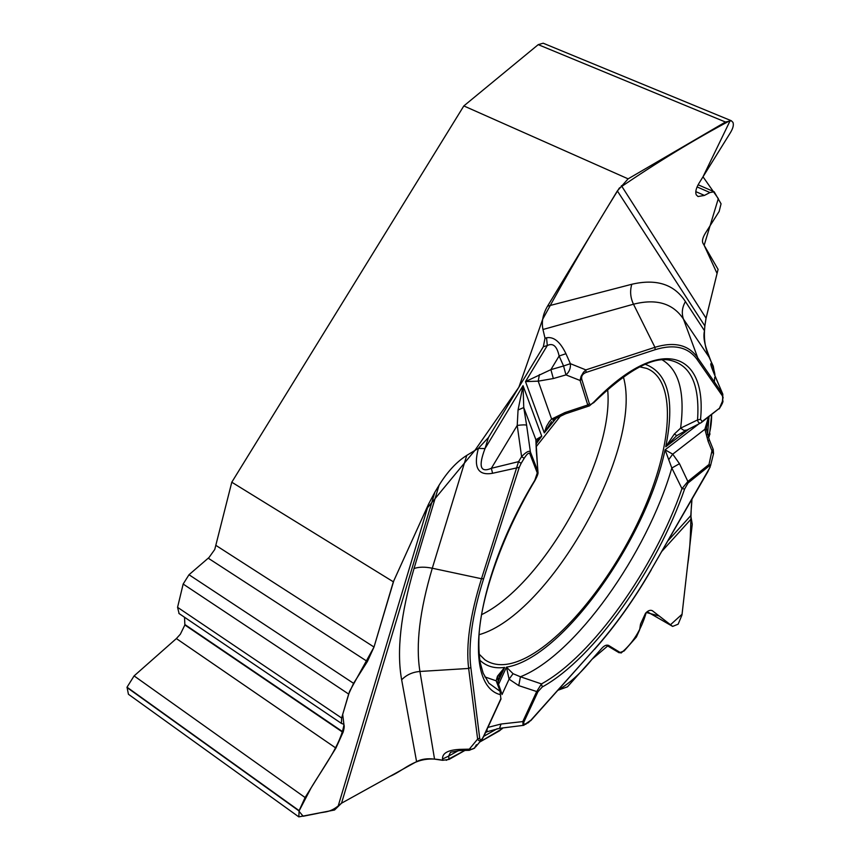 <?xml version="1.0" encoding="UTF-8"?>
<svg xmlns="http://www.w3.org/2000/svg" width="860" height="860" viewBox="0 0 860 860"><rect width="100%" height="100%" fill="white"/><g stroke="black" fill="none" stroke-linecap="round" stroke-linejoin="round"><path stroke-width="1.29" d="M179.106 613.567L177.569 607.321L183.158 584.047L188.996 574.738L353.567 683.334L367.392 661.534L374.014 647.032L393.342 581.801L231.791 482.213L463.83 105.931L628.122 178.848L725.475 122.023L731.333 120.755L732.967 122.389C733.903 124.84 733.064 128.248 730.462 132.59L699.094 183.105C696.009 188.275 695.095 192.221 696.331 194.919L698.03 196.531L704.437 195.413L709.93 192.532L714.165 191.78L721.056 203.809L719.154 211.431L705.426 233.114C702.684 237.607 701.867 240.972 702.942 243.229L718.078 269.373L706.071 318.189L704.856 325.951L617.351 190.92L547.54 306.16L631.788 284.273C656.416 278.533 674.294 284.305 685.431 301.581C682.109 307.385 681.453 313.212 683.442 319.06L697.761 357.9L722.819 394.17L722.722 397.965L722.475 395.976L697.514 360.039C688.656 347.204 674.53 343.753 655.148 349.687L586.079 372.434C582.553 373.874 581.113 376.153 581.768 379.303L589.401 403.824C590.304 404.866 591.723 404.318 593.679 402.2C660.491 333.207 707.275 351.858 700.534 419.293L702.125 421.529L719.444 408.253L722.421 401.319L722.722 397.965M393.342 581.801L428.645 503.949L434.913 492.092L341.527 803.197L416.584 761.616L401.652 679.798C396.514 651.471 400.631 614.395 414.015 568.567C418.755 566.837 424.84 566.718 432.29 568.234L481.492 578.737L518.569 461.648L521.149 463.357L519.257 467.346L483.632 578.683C472.29 614.932 468.023 644.516 470.839 667.446L479.687 738.127C480.256 741.019 481.589 740.342 483.685 736.096L500.885 698.707L500.391 694.676C461.927 685.13 474.408 579.468 534.823 480.256L537.263 472.903L529.814 453.757C528.889 452.349 527.008 453.876 524.17 458.337L521.149 463.357M414.015 568.567L439.094 485.19L434.913 492.092M439.094 485.19C447.458 471.667 456.681 461.734 466.765 455.392L478.396 448.339L488.426 437.546L543.348 346.709L545.014 338.216L542.972 329.488C541.381 321.877 542.896 314.104 547.54 306.16M617.351 190.92L628.122 178.848M685.431 301.581L704.501 330.767L704.856 325.951M714.929 374.455C712.521 360.49 701.351 344 704.501 330.767C703.921 340.27 705.437 349.042 709.038 357.072L713.284 366.231L714.875 375.379M708.307 436.966C710.532 430.441 711.639 423.023 711.629 414.703L709.339 436.02M668.102 540.65L690.774 515.635L691.988 499.187C690.129 514.602 691.687 539.629 687.645 564.966L682.066 614.244L670.467 624.758L659.244 616.018L646.247 612.481C641.248 629.767 632.842 643.291 621.049 653.041L608.428 645.333L592.013 659.287C581.038 672.939 569.707 683.249 558 690.225L567.449 686.828L602.032 648.053C604.558 645.365 606.859 644.538 608.945 645.58M690.774 515.635L692.257 524.245L681.969 615.029L678.142 624.188L672.649 626.413L652.375 610.729C650.3 609.718 648.01 610.557 645.516 613.255L640.539 624.091L639.625 629.864L636.4 637.024L624.091 650.999L619.189 652.794M502.294 728.646L479.687 742.062L499.466 730.839L502.917 727.925M446.286 760.315L464.927 750.436L449.092 759.412L442.696 760.304L434.547 759.133C427.485 758.219 421.497 759.047 416.584 761.616M442.825 760.315C416.358 754.553 406.275 769.41 389.827 776.44L341.527 803.197L334.551 810.012L298.818 816.882L299.119 810.636L305.096 797.532L335.916 748.082L343.161 732.032C344.43 727.625 344.537 725.012 343.495 724.195M353.567 683.334L348.665 694.063L341.635 718.025L341.42 723.4M343.333 724.109L341.527 723.453M619.146 652.772L606.418 645.193L618.985 652.665L608.74 645.473M639.818 366.876L646.591 368.381C676.175 379.668 672.928 441.298 645.226 506.293C617.609 571.384 568.234 635.723 526.825 657.373C509.668 666.21 495.704 667.027 484.933 659.835L479.052 654.041M536.07 446.856L560.731 415.724M519.257 467.346L492.587 473.279C477.999 475.892 473.269 467.593 478.386 448.393L485.008 448.587C478.235 466.464 480.342 473.032 491.35 468.302L518.569 461.648L521.601 456.628C526.148 451.93 529.072 450.371 530.384 451.93L529.814 453.757M459.616 750.554L450.554 752.253L448.587 756.144L442.502 759.025C442.223 753.209 447.942 749.995 459.638 749.383L459.616 750.554L469.281 750.328L474.838 747.888M708.049 471.054C710.629 466.41 710.812 464.873 708.586 466.453L688.054 482.987L684.646 488.964C656.836 569.234 594.088 658.438 542.294 686.957L537.952 691.709L524.149 721.443C523.106 724.034 523.751 724.733 526.073 723.561L530.889 720.228L594.593 649.053C615.093 625.972 633.96 599.549 651.16 569.761L710.091 467.163M522.987 725.41L522.912 721.303L536.704 691.547L518.763 685.624L520.429 676.766L541.467 683.926C592.572 655.954 654.589 567.901 681.969 488.673L671.821 468.023L665.081 449.812L672.735 454.166L679.486 463.701L687.86 481.46L708.404 464.948L710.36 465.002L710.027 467.346M537.952 691.709L536.704 691.547L541.467 683.926L542.294 686.957M486.438 732.129L485.524 732.591M518.763 685.624L509.088 679.174L506.475 667.145L513.044 673.692L520.429 676.766C575.103 655.406 647.096 553.582 671.821 468.023L679.486 463.701M534.823 480.256L534.995 480.471C503.218 533.63 482.105 593.088 479.117 633.39C478.536 644.527 478.912 654.331 480.235 662.802L483.159 673.154L488.921 683.238L500.133 691.375L496.177 680.83L497.456 676.229L504.637 667.424L499.144 676.379M524.17 458.337L521.601 456.628L517.226 425.431C522.321 424.765 525.449 424.7 526.621 425.248L530.384 451.93L537.822 471.108L535.898 439.739L541.746 436.213L536.049 441.9M492.587 473.279L491.35 468.302L517.226 425.431L518.053 409.983L523.041 385.678L523.751 407.565L526.621 425.248M483.836 736.053L482.406 738.772C480.536 741.374 478.945 741.481 477.633 739.095L479.687 738.127M476.44 744.728L474.365 748.286L472.054 749.232L469.323 749.157L469.281 750.328M536.199 450.371L536.35 451.478M537.263 472.903L537.822 471.108L537.984 472.108M500.391 694.676L500.133 691.375L501.767 693.439M484.814 676.884L496.177 680.83L498.811 685.044L501.434 692.676M497.456 676.229L498.488 683.872M502.014 694.547L509.088 679.174L513.044 673.692M487.523 731.624L499.531 728.345L501.047 724.023L524.149 721.443M486.954 731.882L487.082 729.205M528.094 722.916L530.889 720.228M525.46 724.432L528.717 722.045M523.03 725.388L526.073 723.561M722.475 395.976L722.69 393.934L714.638 375.024C709.973 363.834 709.511 360.899 713.262 366.209L713.112 371.251M546.552 337.776C553.765 336.475 560.236 341.785 565.945 353.707L559.129 355.997C556.979 346.161 553.034 342.678 547.293 345.548L546.552 337.776L545.014 338.216M539.435 374.573L538.22 381.163L525.503 381.603L550.894 369.639L553.335 378.54L538.22 381.163L551.636 419.067L564.848 412.606L587.756 404.974L580.081 380.464L581.059 376.39L583.403 372.369L585.853 369.897L586.079 372.434M551.196 422.088L544.283 432.881L546.509 426.345L549.389 421.518L551.636 419.067L554.689 419.013M676.573 435.73L665.737 446.791L674.304 434.053L680.604 428.151L697.557 419.938L700.534 419.293M581.768 379.303L580.081 380.464L565.966 374.895C569.331 371.885 570.803 368.144 570.374 363.673L563.558 365.984L565.966 374.895L553.335 378.54M686.839 430.065L683.883 430.376L680.604 428.151C685.183 392.676 679.056 369.929 662.232 359.888M701.319 422.604L701.104 422.765C699.255 423.582 698.073 422.636 697.557 419.938C699.954 383.807 690.193 363.791 668.263 359.899C650.73 357.362 625.8 371.703 593.475 402.91M589.272 405.931L587.756 404.974L589.401 403.824M588.992 406.006L565.611 413.778L564.848 412.606M518.053 409.983L523.751 407.565L535.898 439.739L536.307 450.769M714.638 375.024L711.424 366.812M589.38 405.898L593.679 402.2M709.35 439.89L713.176 449.318L711.962 450.758L708.092 441.234L709.328 439.815L706.64 429.914L704.899 429.258L708.457 417.132M708.726 416.917L706.522 427.538M708.586 466.453L711.962 450.758L713.434 454.069L710.467 465.926M684.646 488.964L681.969 488.673L687.86 481.46L688.054 482.987M668.736 459.627L672.735 454.166L704.899 429.258L708.092 441.234M676.809 435.579L674.304 434.053M723.109 397.245L722.421 401.319M701.749 422.271L719.444 408.253M298.635 816.753L128.43 694.267L127.033 687.194L134.095 675.906L176.375 638.571L180.353 634.207L184.868 624.983L184.534 617.254M188.996 574.738L209.023 557.495L214.763 549.465L231.791 482.213M463.83 105.931L538.231 44.645L543.176 43.204L731.011 120.615M341.302 803.326C330.498 813.195 325.252 811.399 317.888 813.323L303.15 816.247L298.958 811.195L311.127 787.846C324.059 766.324 340.657 744.717 343.957 724.787L342.688 714.434L349.568 691.375L374.014 647.032L393.751 580.909L426.184 509.378L474.817 450.511L518.86 387.226L542.671 319.275C566.912 274.834 592.454 231.114 619.286 188.114C657.126 162.282 694.106 139.75 730.215 120.529L703.007 176.805L718.315 198.617L704.146 245.315L717.068 273.469L706.06 318.189L621.414 185.685M705.952 318.662L704.856 325.972M714.725 377.336L714.348 381.872M338.26 805.777L428.645 503.949M691.074 519.064L662.049 551.142M607.644 389.429C614.534 457.767 543.52 584.714 481.503 614.696M623.382 376.884C643.645 447.641 550.131 614.836 479.02 634.723M466.765 455.392L432.29 568.234C419.691 610.6 415.573 645.011 419.938 671.466L468.657 668.446C465.776 645.29 470.054 615.384 481.492 578.737L483.632 578.683M488.426 437.546L485.008 448.587L523.041 385.678L541.746 436.213L535.973 444.093M499.466 730.839L501.993 728.044M442.696 760.304L442.502 759.025M459.638 749.383L469.323 749.157L477.633 739.095L468.657 668.446L470.839 667.446M401.652 679.798C406.5 674.821 412.606 672.047 419.938 671.466L434.547 759.133M458.434 750.597L448.587 756.144L449.092 759.412M483.836 736.267L497.241 728.699M498.617 684.27L506.475 667.145C562.01 658.448 646.516 539.241 665.081 449.812L698.943 423.851M707.554 434.59L708.995 416.885M708.285 437.009L710.038 433.967M689.183 428.85L665.737 446.791C675.046 400.438 668.263 372.95 645.365 364.317M556.431 417.928L544.283 432.881L525.503 381.603L547.293 345.548L543.348 346.709M479.772 660.125C486.276 666.35 494.565 668.779 504.637 667.424L498.327 681.195M487.91 727.409L501.047 724.023M709.038 357.072L683.442 319.06C672.993 303.354 656.341 298.409 633.487 304.214L654.944 347.3C674.541 341.356 688.806 344.881 697.761 357.9L697.514 360.039M565.945 353.707L570.374 363.673L585.853 369.897L654.944 347.3L655.148 349.687M631.788 284.273C629.81 291.024 630.38 297.667 633.487 304.214L542.972 329.488M550.894 369.639L563.558 365.984L559.129 355.997L550.894 369.639M701.405 422.561L702.125 421.529M708.124 471.205L651.16 569.761M530.803 720.626L594.593 649.053M647.182 611.686L672.294 626.177M651.977 610.536L652.847 611.041M126.957 687.484L299.022 810.937M127.033 687.194L299.119 810.636M134.095 675.906L305.096 797.532M176.375 638.571L335.916 748.082M184.868 624.983L343.043 732.441M184.964 624.586L343.161 732.032M177.569 607.321L341.635 718.025M183.158 584.047L348.665 694.063M208.238 558.194L367.392 661.534M216.161 545.552L374.014 647.032M538.231 44.645L725.475 122.023M695.804 191.629L704.437 195.413M697.084 186.921L709.93 192.532M498.983 676.777L499.23 676.218M475.677 746.878L481.385 740.008M536.35 451.435L537.93 471.484M498.606 678.121L498.477 678.809M524.03 725.281L499.735 728.323M537.994 472.226C538.328 473.365 537.328 476.107 535.006 480.45M484.04 735.816L501.025 698.89M483.987 735.923L482.707 738.299M551.131 422.206L551.604 421.626M686.85 430.065L700.524 423.045M565.547 413.8L554.7 419.003M552.916 420.379L554.227 419.336M722.755 394.031L714.628 374.928M709.425 435.88L708.468 437.546M706.522 427.592L706.63 429.806M713.553 453.618L713.209 449.393M686.258 430.365L676.777 435.633M722.808 400.599C723.486 401.265 722.271 404.039 719.175 408.909M651.267 569.857C633.992 599.753 615.061 626.284 594.475 649.45M672.584 626.37L647.15 611.707M341.377 723.378L178.88 613.427M713.94 191.683L698.116 184.782"/></g></svg>
